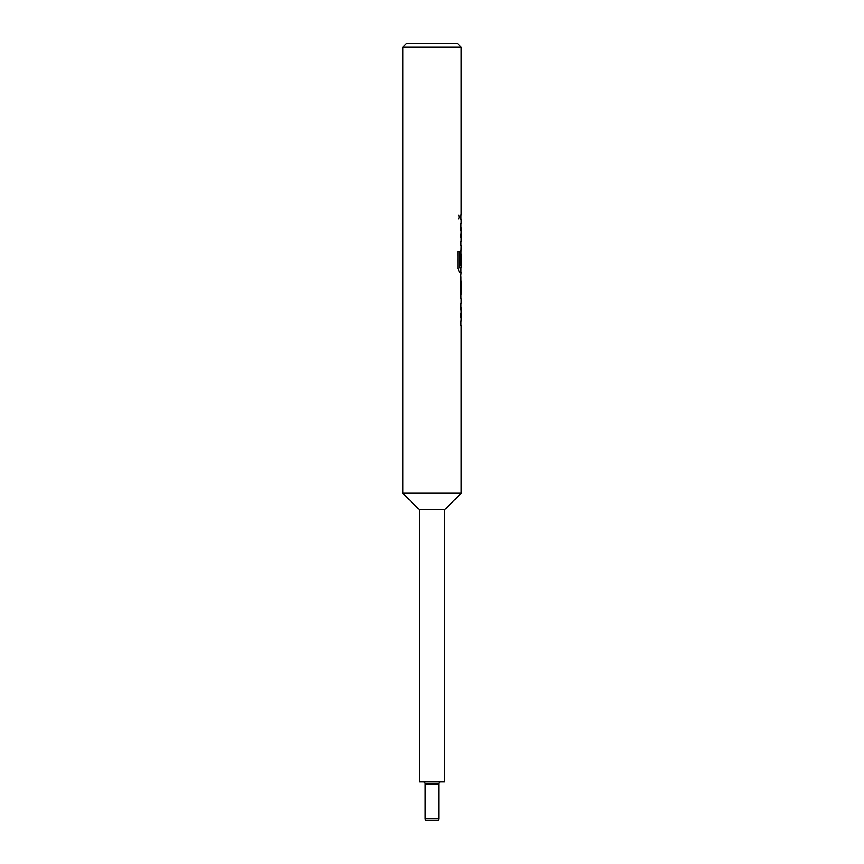 <?xml version="1.0" encoding="UTF-8"?>
<svg xmlns="http://www.w3.org/2000/svg" width="864" height="864" viewBox="0 0 864 864"><rect width="100%" height="100%" fill="white"/><g stroke="black" fill="none" stroke-linecap="round" stroke-linejoin="round"><path stroke-width="0.65" stroke-dasharray="4.32 3.24" d="M459.648 217.091L458.784 219.618L457.736 217.091L458.795 214.564L459.832 217.091L458.968 219.618L457.909 217.091L458.968 214.564L459.832 217.091M460.966 325.274L460.22 321.462L460.22 307.174L460.966 303.361M460.966 321.192L460.966 307.444M460.21 303.361L460.21 307.444M460.868 280.908L460.22 280.908L460.22 276.826L460.966 276.858M460.966 276.826L460.21 280.638L460.21 294.926L460.966 298.739L460.22 298.739L460.22 294.656L460.868 294.656M460.966 272.203L460.22 268.391L460.22 254.102L460.966 250.322M461.16 253.93L460.966 267.678L459.421 267.678M460.966 250.29L460.21 254.102L460.21 265.81M460.966 245.668L460.22 241.855L460.22 227.567L460.966 223.754M460.966 241.585L460.966 227.837M460.21 223.754L460.21 227.837M460.966 219.132L460.22 219.132L460.22 215.05L460.966 215.05M440.748 781.92L423.252 781.92L440.748 781.92M461.074 227.837L461.16 241.585M461.074 253.93L461.16 267.678M402.84 47.088L461.16 47.088M460.22 219.132L460.404 215.05L461.16 215.05M460.404 219.132L461.16 219.132M460.825 245.668L460.404 227.567L461.16 223.754M460.825 272.203L460.404 254.102L461.16 250.29M460.22 280.908L460.825 276.826M460.404 280.908L461.16 280.908M460.22 298.739L460.404 294.656L461.16 294.656M460.825 325.274L460.404 307.174L461.16 303.361M402.84 493.236L461.16 493.236M461.074 307.444L461.16 321.192M457.272 43.2L406.728 43.2M419.364 509.76L444.636 509.76M419.364 781.92L444.636 781.92M427.14 820.8L436.86 820.8M460.21 215.05L460.21 219.132M460.21 241.585L460.21 245.668M457.736 251.251L457.909 268.391M457.736 268.391L459.248 272.203M460.21 321.192L460.21 325.274M425.196 783.864L438.804 783.864M438.804 818.856L425.196 818.856"/><path stroke-width="1.3" d="M461.16 298.739L461.16 303.361L460.393 303.361L460.966 303.361L460.966 307.444L460.393 307.444L461.16 307.444L461.16 321.192L460.393 321.192L460.393 325.274L461.16 325.274L461.16 493.236L402.84 493.236L419.364 509.76L419.364 781.92L444.636 781.92L444.636 509.76L419.364 509.76M460.393 321.192L460.966 321.192L460.966 325.274L460.393 325.274M460.966 276.858L460.966 280.908M460.966 294.656L460.966 298.706M461.16 47.088L402.84 47.088L406.728 43.2L457.272 43.2L461.16 47.088L461.16 215.05L460.393 215.05L460.393 219.132L461.16 219.132L461.16 223.754L460.393 223.754L460.966 223.754L460.966 227.837L460.393 227.837L461.16 227.837L461.16 241.585L460.393 241.585L460.393 245.668L461.16 245.668L460.966 253.93M460.966 267.678L460.966 272.203L459.432 272.203L461.16 272.203L460.393 280.638L461.02 298.739M461.063 253.93L460.393 265.81L461.041 265.81L461.16 253.93L461.16 267.678L459.605 267.678L459.518 251.251L457.909 251.251L457.909 268.391L459.432 272.203M460.393 241.585L460.966 241.585L460.966 245.668L460.393 245.668M460.393 215.05L460.966 215.05L460.966 219.132L460.393 219.132M423.252 781.92A1.944 1.944 0 0 1 425.196 783.864L425.196 818.856L438.804 818.856A1.944 1.944 0 0 1 436.86 820.8L427.14 820.8A1.944 1.944 0 0 1 425.196 818.856M440.748 781.92A1.944 1.944 0 0 0 438.804 783.864L438.804 818.856M444.636 509.76L461.16 493.236M402.84 47.088L402.84 493.236M460.393 303.361L460.393 307.444M460.825 250.29L460.393 265.81M460.393 223.754L460.393 227.837M461.16 280.908L461.063 294.656L461.16 280.908M459.335 267.397L459.335 251.251L457.909 251.251M460.847 294.386L461.041 281.189M438.804 783.864L425.196 783.864"/></g></svg>
